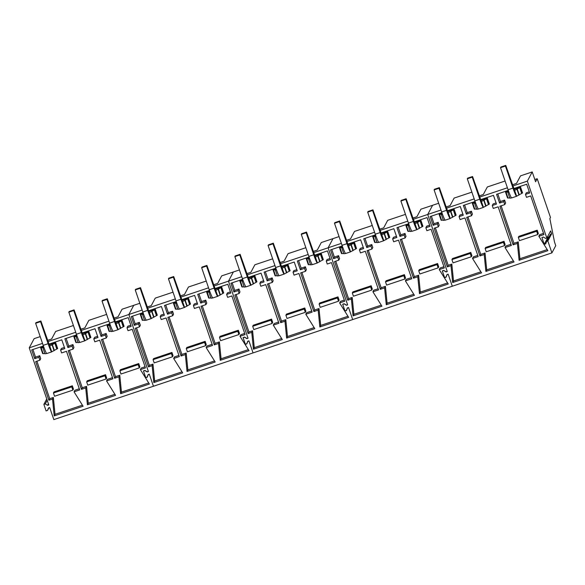 <?xml version="1.0" encoding="UTF-8"?>
<svg xmlns="http://www.w3.org/2000/svg" width="585" height="585" viewBox="0 0 585 585"><rect width="100%" height="100%" fill="white"/><g stroke="black" fill="none" stroke-linecap="round" stroke-linejoin="round"><path stroke-width="0.88" d="M44.818 353.428L43.107 353.698L41.169 347.665L40.628 347.695L42.639 353.567L43.041 353.508M40.628 347.695L43.656 346.678M49.103 344.858L55.663 342.664L57.674 348.536L51.751 351.841A9.689 0.826 -108.5 0 1 51.699 351.892A9.689 0.826 -108.5 0 1 48.094 343.702L40.54 321.64L40.884 320.997L35.977 322.642L35.634 323.286L40.54 321.64M51.699 351.892L46.8 353.53A9.689 0.826 -108.5 0 1 43.188 345.347L35.634 323.286M51.751 351.841L49.74 345.969L52.08 344.85L54.091 350.722M49.696 345.984L40.884 320.997M46.69 353.501L44.943 353.786L42.932 347.914L44.043 347.739M41.096 347.826L43.151 347.497L42.932 347.914M55.663 342.664L52.08 344.85M54.31 350.305L52.306 344.433M56.833 349.106L54.822 343.234M78.024 342.313L76.313 342.583L74.375 336.55L73.834 336.58L75.845 342.452L76.247 342.393M73.834 336.58L76.862 335.563M82.309 333.742L88.869 331.549L90.88 337.421L84.957 340.726A9.689 0.826 -108.5 0 1 84.905 340.777A9.689 0.826 -108.5 0 1 81.3 332.587L73.747 310.525L74.09 309.882L69.184 311.527L68.84 312.171L73.747 310.525M84.905 340.777L80.006 342.415A9.689 0.826 -108.5 0 1 76.394 334.232L68.84 312.171M84.957 340.726L82.946 334.854L85.286 333.735L87.297 339.607M82.902 334.869L74.09 309.882M79.896 342.386L78.149 342.671L76.138 336.799L77.249 336.624M74.302 336.711L76.357 336.382L76.138 336.799M88.869 331.549L85.286 333.735M87.516 339.19L85.512 333.318M90.039 337.991L88.028 332.119M111.23 331.198L109.519 331.468L107.581 325.435L107.04 325.465L109.051 331.337L109.454 331.278M107.04 325.465L110.068 324.456M115.516 322.627L122.075 320.434L124.086 326.306L118.163 329.611A9.689 0.826 -108.5 0 1 118.112 329.662A9.689 0.826 -108.5 0 1 114.506 321.472L106.953 299.41L107.296 298.767L102.39 300.412L102.046 301.056L106.953 299.41M118.112 329.662L113.212 331.3A9.689 0.826 -108.5 0 1 109.6 323.117L102.046 301.056M118.163 329.611L116.152 323.739L118.492 322.627L120.503 328.492M116.108 323.754L107.296 298.767M113.102 331.278L111.355 331.556L109.344 325.684L110.455 325.509M107.508 325.604L109.563 325.267L109.344 325.684M122.075 320.434L118.492 322.627M120.722 328.075L118.718 322.203M123.245 326.876L121.234 321.004M144.436 320.083L142.725 320.361L140.788 314.32L140.246 314.35L142.257 320.222L142.66 320.163M140.246 314.35L143.274 313.341M148.722 311.512L155.281 309.319L157.292 315.191L151.369 318.496A9.689 0.826 -108.5 0 1 151.318 318.547A9.689 0.826 -108.5 0 1 147.712 310.357L140.159 288.295L140.502 287.659L135.596 289.297L135.252 289.941L140.159 288.295M151.318 318.547L146.418 320.185A9.689 0.826 -108.5 0 1 142.806 312.002L135.252 289.941M151.369 318.496L149.358 312.624L151.698 311.512L153.709 317.384M149.314 312.639L140.502 287.659M146.309 320.163L144.561 320.441L142.55 314.569L143.661 314.394M140.714 314.489L142.769 314.152L142.55 314.569M155.281 309.319L151.698 311.512M153.928 316.96L151.924 311.088M156.451 315.761L154.44 309.889M177.643 308.968L175.931 309.246L173.994 303.205L173.452 303.235L175.463 309.107L175.866 309.048M173.452 303.235L176.48 302.226M181.928 300.397L188.487 298.204L190.498 304.076L184.575 307.381A9.689 0.826 -108.5 0 1 184.524 307.432A9.689 0.826 -108.5 0 1 180.919 299.249L173.365 277.18L173.708 276.544L168.802 278.182L168.458 278.826L173.365 277.18M184.524 307.432L179.624 309.07A9.689 0.826 -108.5 0 1 176.012 300.887L168.458 278.826M184.575 307.381L182.564 301.509L184.904 300.397L186.915 306.269M182.52 301.524L173.708 276.544M179.515 309.048L177.767 309.326L175.756 303.461L176.867 303.279M173.921 303.374L175.975 303.037L175.756 303.461M188.487 298.204L184.904 300.397M187.134 305.845L185.131 299.973M189.657 304.646L187.646 298.774M210.849 297.853L209.137 298.131L207.2 292.09L206.659 292.12L208.669 297.992L209.072 297.933M206.659 292.12L209.686 291.111M215.134 289.283L221.693 287.089L223.704 292.961L217.781 296.266A9.689 0.826 -108.5 0 1 217.73 296.317A9.689 0.826 -108.5 0 1 214.125 288.134L206.571 266.073L206.914 265.429L202.008 267.067L201.664 267.711L206.571 266.073M217.73 296.317L212.83 297.955A9.689 0.826 -108.5 0 1 209.218 289.772L201.664 267.711M217.781 296.266L215.77 290.394L218.11 289.283L220.121 295.154M215.726 290.409L206.914 265.429M212.721 297.933L210.973 298.218L208.962 292.346L210.073 292.164M207.127 292.259L209.181 291.922L208.962 292.346M221.693 287.089L218.11 289.283M220.34 294.73L218.337 288.858M222.863 293.531L220.852 287.659M244.055 286.738L242.344 287.016L240.406 280.976L239.865 281.005L241.876 286.877L242.278 286.818M239.865 281.005L242.892 279.996M248.34 278.167L254.899 275.974L256.91 281.846L250.987 285.151A9.689 0.826 -108.5 0 1 250.936 285.202A9.689 0.826 -108.5 0 1 247.331 277.019L239.777 254.958L240.121 254.314L235.214 255.952L234.87 256.596L239.777 254.958M250.936 285.202L246.036 286.84A9.689 0.826 -108.5 0 1 242.424 278.657L234.87 256.596M250.987 285.151L248.976 279.279L251.316 278.167L253.327 284.039M248.932 279.294L240.121 254.314M245.927 286.818L244.179 287.103L242.168 281.231L243.28 281.049M240.333 281.144L242.387 280.807L242.168 281.231M254.899 275.974L251.316 278.167M253.546 283.615L251.543 277.743M256.069 282.416L254.058 276.544M277.261 275.623L275.55 275.901L273.612 269.861L273.071 269.897L275.082 275.769L275.484 275.703M273.071 269.897L276.098 268.881M281.546 267.06L288.105 264.859L290.116 270.731L284.193 274.036A9.689 0.826 -108.5 0 1 284.142 274.087A9.689 0.826 -108.5 0 1 280.537 265.904L272.983 243.843L273.327 243.199L268.42 244.837L268.076 245.481L272.983 243.843M284.142 274.087L279.242 275.725A9.689 0.826 -108.5 0 1 275.63 267.542L268.076 245.481M284.193 274.036L282.182 268.164L284.522 267.052L286.533 272.924M282.138 268.179L273.327 243.199M279.133 275.703L277.385 275.988L275.374 270.116L276.486 269.934M273.539 270.029L275.594 269.692L275.374 270.116M288.105 264.859L284.522 267.052M286.76 272.5L284.749 266.628M289.275 271.308L287.264 265.436M310.467 264.508L308.756 264.786L306.818 258.745L306.277 258.782L308.288 264.654L308.69 264.588M306.277 258.782L309.304 257.766M314.752 255.945L321.311 253.744L323.322 259.616L317.399 262.921A9.689 0.826 -108.5 0 1 317.348 262.972A9.689 0.826 -108.5 0 1 313.743 254.789L306.189 232.728L306.533 232.084L301.626 233.722L301.282 234.366L306.189 232.728M317.348 262.972L312.448 264.61A9.689 0.826 -108.5 0 1 308.836 256.427L301.282 234.366M317.399 262.921L315.388 257.049L317.728 255.937L319.739 261.809M315.344 257.064L306.533 232.084M312.346 264.588L310.591 264.873L308.58 259.001L309.692 258.819M306.745 258.914L308.8 258.577L308.58 259.001M321.311 253.744L317.728 255.937M319.966 261.393L317.955 255.521M322.481 260.193L320.47 254.321M343.673 253.393L341.962 253.671L340.024 247.63L339.483 247.667L341.494 253.539L341.896 253.473M339.483 247.667L342.51 246.651M347.958 244.83L354.517 242.636L356.528 248.501L350.605 251.806A9.689 0.826 -108.5 0 1 350.554 251.857A9.689 0.826 -108.5 0 1 346.949 243.674L339.395 221.613L339.739 220.969L334.832 222.607L334.488 223.251L339.395 221.613M350.554 251.857L345.655 253.502A9.689 0.826 -108.5 0 1 342.042 245.312L334.488 223.251M350.605 251.806L348.594 245.934L350.934 244.822L352.945 250.694M348.55 245.949L339.739 220.969M345.552 253.473L343.797 253.758L341.786 247.886L342.898 247.704M339.951 247.799L342.006 247.47L341.786 247.886M354.517 242.636L350.934 244.822M353.172 250.278L351.161 244.406M355.687 249.078L353.676 243.206M376.879 242.278L375.168 242.556L373.23 236.523L372.689 236.552L374.7 242.424L375.102 242.358M372.689 236.552L375.716 235.536M381.164 233.715L387.723 231.521L389.734 237.393L383.811 240.691A9.689 0.826 -108.5 0 1 383.76 240.742A9.689 0.826 -108.5 0 1 380.155 232.559L372.601 210.498L372.945 209.854L368.038 211.492L367.694 212.136L372.601 210.498M383.76 240.742L378.861 242.387A9.689 0.826 -108.5 0 1 375.248 234.197L367.694 212.136M383.811 240.691L381.8 234.819L384.14 233.708L386.151 239.579M381.756 234.834L372.945 209.854M378.758 242.358L377.003 242.643L374.992 236.771L376.104 236.589M373.157 236.684L375.212 236.355L374.992 236.771M387.723 231.521L384.14 233.708M386.378 239.163L384.367 233.291M388.893 237.963L386.882 232.091M410.085 231.163L408.374 231.441L406.436 225.408L405.895 225.437L407.906 231.309L408.308 231.25M405.895 225.437L408.922 224.421M414.37 222.6L420.929 220.406L422.94 226.278L417.017 229.576A9.689 0.826 -108.5 0 1 416.966 229.627A9.689 0.826 -108.5 0 1 413.361 221.444L405.807 199.383L406.151 198.739L401.244 200.377L400.9 201.021L405.807 199.383M416.966 229.627L412.067 231.272A9.689 0.826 -108.5 0 1 408.454 223.082L400.9 201.021M417.017 229.576L415.006 223.704L417.346 222.592L419.357 228.464M414.962 223.719L406.151 198.739M411.964 231.243L410.209 231.528L408.198 225.656L409.31 225.474M406.363 225.569L408.418 225.24L408.198 225.656M420.929 220.406L417.346 222.592M419.584 228.048L417.573 222.176M422.099 226.848L420.089 220.976M443.291 220.048L441.58 220.326L439.642 214.293L439.101 214.322L441.112 220.194L441.514 220.136M439.101 214.322L442.128 213.306M447.576 211.485L454.135 209.291L456.146 215.163L450.223 218.461A9.689 0.826 -108.5 0 1 450.172 218.512A9.689 0.826 -108.5 0 1 446.567 210.329L439.013 188.268L439.357 187.624L434.45 189.269L434.107 189.906L439.013 188.268M450.172 218.512L445.273 220.157A9.689 0.826 -108.5 0 1 441.66 211.967L434.107 189.906M450.223 218.461L448.212 212.589L450.552 211.477L452.563 217.349M448.168 212.604L439.357 187.624M445.17 220.128L443.415 220.413L441.404 214.541L442.516 214.359M439.569 214.454L441.624 214.125L441.404 214.541M454.135 209.291L450.552 211.477M452.79 216.933L450.779 211.061M455.305 215.733L453.295 209.861M476.497 208.933L474.786 209.211L472.848 203.178L472.307 203.207L474.318 209.079L474.72 209.02M472.307 203.207L475.334 202.191M480.782 200.37L487.342 198.176L489.353 204.048L483.429 207.346A9.689 0.826 -108.5 0 1 483.378 207.397A9.689 0.826 -108.5 0 1 479.773 199.214L472.219 177.153L472.563 176.509L467.656 178.154L467.313 178.791L472.219 177.153M483.378 207.397L478.479 209.042A9.689 0.826 -108.5 0 1 474.866 200.86L467.313 178.791M483.429 207.346L481.418 201.474L483.758 200.362L485.769 206.234M481.375 201.496L472.563 176.509M478.376 209.013L476.621 209.298L474.61 203.426L475.722 203.251M472.775 203.339L474.83 203.01L474.61 203.426M487.342 198.176L483.758 200.362M485.996 205.818L483.985 199.946M488.512 204.618L486.501 198.746M509.703 197.818L507.992 198.096L506.054 192.063L505.513 192.092L507.524 197.964L507.926 197.905M505.513 192.092L508.541 191.076M513.988 189.255L520.548 187.061L522.559 192.933L516.635 196.238A9.689 0.826 -108.5 0 1 516.584 196.282A9.689 0.826 -108.5 0 1 512.979 188.099L505.425 166.038L505.769 165.394L500.862 167.039L500.519 167.683L505.425 166.038M516.584 196.282L511.685 197.927A9.689 0.826 -108.5 0 1 508.072 189.745L500.519 167.683M516.635 196.238L514.625 190.366L516.965 189.248L518.975 195.119M514.581 190.381L505.769 165.394M511.582 197.898L509.827 198.183L507.817 192.311L508.928 192.136M505.981 192.224L508.036 191.895L507.817 192.311M520.548 187.061L516.965 189.248M519.202 194.703L517.191 188.831M521.718 193.503L519.707 187.631M42.522 343.395L29.25 347.841L48.796 404.922L47.619 405.317L45.301 403.913L43.875 404.389L46.105 410.911L47.531 410.436L48.511 407.928L49.688 407.533L53.82 419.606L153.438 386.261L149.365 374.356L148.188 374.744L147.23 377.215L145.775 377.698L143.449 370.912L144.904 370.429L147.186 371.811L148.356 371.416L128.868 314.496L114.346 319.359M29.25 347.841L34.135 338.656L40.204 336.624M45.681 335.022L47.012 338.898M73.41 325.509L55.641 331.461L51.626 339L47.517 340.375M78.887 323.907L80.218 327.79M106.616 314.394L88.847 320.346L84.832 327.885L80.723 329.26M112.093 312.792L113.424 316.675M142.14 310.05L128.868 314.496L133.753 305.311L122.053 309.231L118.038 316.77L113.929 318.145M52.518 399.028L53.352 397.456L55.041 414.334L54.208 415.906L52.518 399.028L48.891 400.242L49.725 398.67L53.352 397.456M82.405 405.171L55.041 414.334M79.304 388.769L74.887 390.253L74.054 391.826L83.077 406.239L54.208 415.906M74.054 391.826L79.699 389.932L66.478 351.3L61.6 352.93L60.599 350.005L61.432 348.433L64.401 347.439M60.599 350.005L64.796 348.601L61.791 339.834L48.833 344.17M43.414 345.984L31.685 349.91L34.69 358.678L35.524 357.106L32.921 349.501M34.69 358.678L38.888 357.274L39.721 355.702L40.723 358.627L39.89 360.199L35.663 361.61L48.891 400.242M35.524 357.106L39.721 355.702M38.888 357.274L39.89 360.199M36.899 361.201L49.725 398.67M53.454 392.996L54.025 391.921L72.328 385.793L71.758 386.868L72.869 390.129L54.566 396.257L53.454 392.996L71.758 386.868M72.869 390.129L73.439 389.054L72.328 385.793M85.724 387.913L81.447 389.347L82.28 387.775L86.558 386.341L88.247 403.219L87.414 404.791L85.724 387.913L86.558 386.341M114.909 394.29L88.247 403.219M112.51 377.661L107.391 379.372L106.558 380.945L115.581 395.358L87.414 404.791M106.558 380.945L112.905 378.817L99.684 340.185L94.807 341.815L93.805 338.89L94.638 337.318L97.607 336.324M93.805 338.89L98.002 337.486L94.997 328.719L82.039 333.055M76.62 334.869L64.891 338.795L67.897 347.563L68.73 345.991L66.127 338.386M67.897 347.563L72.094 346.159L72.928 344.587L73.929 347.512L73.096 349.084L68.218 350.715L81.447 389.347M68.73 345.991L72.928 344.587M72.094 346.159L73.096 349.084M82.28 387.775L69.454 350.305M86.66 381.881L87.231 380.806L105.534 374.678L104.964 375.753L106.075 379.014L87.772 385.142L86.66 381.881L104.964 375.753M106.075 379.014L106.645 377.939L105.534 374.678M118.93 376.798L114.653 378.232L115.486 376.66L119.764 375.226L121.453 392.104L120.62 393.676L118.93 376.798L119.764 375.226M148.736 382.97L121.453 392.104M145.065 366.766L141.219 368.053L140.378 369.625L149.402 384.038L120.62 393.676M140.378 369.625L145.46 367.921L132.232 329.289L128.013 330.7L127.011 327.775L127.844 326.203L130.813 325.209M127.011 327.775L131.208 326.371L128.203 317.604L115.245 321.94M109.826 323.754L98.097 327.68L101.103 336.448L101.936 334.876L99.333 327.271M101.103 336.448L105.3 335.044L106.134 333.472L107.135 336.397L106.302 337.969L101.424 339.6L114.653 378.232M101.936 334.876L106.134 333.472M105.3 335.044L106.302 337.969M115.486 376.66L102.66 339.19M119.866 370.766L120.437 369.691L138.74 363.563L138.17 364.638L139.281 367.899L120.978 374.027L119.866 370.766L138.17 364.638M139.281 367.899L139.852 366.824L138.74 363.563M46.756 398.97L43.875 404.389M47.217 400.316L45.301 403.913M48.416 403.818L47.619 405.317M48.943 407.782L47.531 410.436M108.934 321.165L81.139 330.474M75.728 332.28L47.933 341.589M139.822 303.286L133.753 305.311L128.868 314.496L148.415 371.585L147.237 371.972L144.919 370.568L143.493 371.044L145.724 377.574L147.149 377.091L148.129 374.583L149.307 374.188L153.438 386.261L253.056 352.916L248.983 341.011L247.806 341.406L246.848 343.87L245.393 344.36L243.067 337.574L244.523 337.084L246.804 338.466L247.974 338.071L228.486 281.151L213.964 286.014M145.299 301.684L146.63 305.56M173.028 292.171L155.259 298.116L151.244 305.655L147.135 307.03M178.505 290.57L179.836 294.445M206.234 281.056L188.465 287.001L184.451 294.54L180.341 295.915M211.711 279.454L213.042 283.33M241.759 276.712L228.486 281.151L233.371 271.974L221.671 275.886L217.657 283.425L213.547 284.8M152.137 365.683L152.97 364.119L154.659 380.989L153.826 382.561L152.137 365.683L148.51 366.897L149.343 365.325L152.97 364.119M182.023 371.826L154.659 380.989M178.922 355.431L174.505 356.908L173.672 358.481L182.695 372.894L153.826 382.561M173.672 358.481L179.317 356.587L166.096 317.955L161.219 319.585L160.217 316.661L161.05 315.088L164.019 314.094M160.217 316.661L164.414 315.256L161.409 306.489L148.451 310.825M143.032 312.646L131.303 316.565L134.309 325.333L135.142 323.761L132.539 316.156M134.309 325.333L138.506 323.929L139.34 322.357L140.341 325.282L139.508 326.854L135.281 328.265L148.51 366.897M135.142 323.761L139.34 322.357M138.506 323.929L139.508 326.854M136.517 327.856L149.343 365.325M153.073 359.651L153.643 358.576L171.946 352.448L171.376 353.523L172.487 356.784L154.184 362.912L153.073 359.651L171.376 353.523M172.487 356.784L173.058 355.717L171.946 352.448M185.343 354.576L181.065 356.002L181.898 354.43L186.176 353.004L187.865 369.874L187.032 371.446L185.343 354.576L186.176 353.004M214.527 360.945L187.865 369.874M212.128 344.316L207.01 346.027L206.176 347.6L215.2 362.02L187.032 371.446M206.176 347.6L212.523 345.472L199.302 306.84L194.425 308.47L193.423 305.545L194.257 303.973L197.225 302.986M193.423 305.545L197.62 304.142L194.615 295.374L181.657 299.71M176.239 301.531L164.509 305.45L167.515 314.218L168.348 312.646L165.745 305.041M167.515 314.218L171.712 312.814L172.546 311.242L173.548 314.167L172.714 315.739L167.837 317.37L181.065 356.002M168.348 312.646L172.546 311.242M171.712 312.814L172.714 315.739M181.898 354.43L169.072 316.96M186.279 348.536L186.849 347.461L205.152 341.34L204.582 342.408L205.693 345.669L187.39 351.797L186.279 348.536L204.582 342.408M205.693 345.669L206.264 344.602L205.152 341.34M218.549 343.461L214.271 344.887L215.105 343.322L219.382 341.889L221.071 358.759L220.238 360.331L218.549 343.461L219.382 341.889M248.354 349.625L221.071 358.759M244.684 333.421L240.837 334.708L239.996 336.28L249.02 350.693L220.238 360.331M239.996 336.28L245.078 334.576L231.85 295.944L227.631 297.355L226.629 294.43L227.463 292.858L230.431 291.871M226.629 294.43L230.826 293.026L227.821 284.259L214.863 288.595M209.445 290.416L197.715 294.335L200.721 303.103L201.554 301.531L198.951 293.926M200.721 303.103L204.918 301.699L205.752 300.127L206.754 303.052L205.92 304.624L201.043 306.255L214.271 344.887M201.554 301.531L205.752 300.127M204.918 301.699L205.92 304.624M215.105 343.322L202.278 305.845M219.485 337.421L220.055 336.346L238.358 330.225L237.788 331.293L238.899 334.554L220.596 340.682L219.485 337.421L237.788 331.293M238.899 334.554L239.47 333.487L238.358 330.225M147.61 376.235L147.149 377.091M208.552 287.82L180.758 297.129M175.346 298.935L147.552 308.244M239.44 269.941L233.371 271.974L228.486 281.151L248.033 338.24L246.855 338.635L244.537 337.223L243.111 337.706L245.342 344.229L246.768 343.753L247.748 341.245L248.925 340.85L253.056 352.916L352.675 319.571L348.601 307.666L347.424 308.061L346.466 310.525L345.011 311.015L342.686 304.229L344.141 303.739L346.422 305.121L347.592 304.734L328.105 247.806L313.582 252.669M244.918 268.339L246.248 272.215M272.647 258.826L254.877 264.771L250.863 272.31L246.753 273.685M278.124 257.224L279.454 261.1M305.853 247.711L288.083 253.656L284.069 261.195L279.959 262.57M311.33 246.109L312.661 249.985M341.377 243.367L328.105 247.806L332.989 238.629L321.289 242.541L317.275 250.08L313.165 251.462M251.755 332.346L252.588 330.774L254.278 347.644L253.444 349.216L251.755 332.346L248.128 333.56L248.961 331.987L252.588 330.774M281.641 338.481L254.278 347.644M278.54 322.086L274.124 323.563L273.29 325.136L282.314 339.556L253.444 349.216M273.29 325.136L278.935 323.242L265.714 284.61L260.837 286.24L259.835 283.315L260.669 281.743L263.638 280.756M259.835 283.315L264.032 281.911L261.027 273.144L248.069 277.487M242.651 279.301L230.921 283.22L233.927 291.988L234.761 290.416L232.157 282.811M233.927 291.988L238.124 290.584L238.958 289.012L239.96 291.937L239.126 293.509L234.899 294.92L248.128 333.56M234.761 290.416L238.958 289.012M238.124 290.584L239.126 293.509M236.135 294.511L248.961 331.987M252.691 326.306L253.261 325.231L271.564 319.11L270.994 320.178L272.105 323.439L253.802 329.567L252.691 326.306L270.994 320.178M272.105 323.439L272.676 322.372L271.564 319.11M284.961 321.231L280.683 322.664L281.517 321.092L285.794 319.659L287.484 336.529L286.65 338.101L284.961 321.231L285.794 319.659M314.145 327.607L287.484 336.529M311.746 310.971L306.628 312.683L305.794 314.255L314.818 328.675L286.65 338.101M305.794 314.255L312.141 312.127L298.92 273.495L294.043 275.133L293.041 272.2L293.875 270.628L296.844 269.641M293.041 272.2L297.238 270.796L294.233 262.029L281.275 266.372M275.857 268.186L264.127 272.105L267.133 280.873L267.967 279.301L265.363 271.696M267.133 280.873L271.33 279.469L272.164 277.897L273.166 280.822L272.332 282.394L267.455 284.025L280.683 322.664M267.967 279.301L272.164 277.897M271.33 279.469L272.332 282.394M281.517 321.092L268.69 283.615M285.897 315.191L286.467 314.116L304.77 307.995L304.2 309.063L305.311 312.324L287.008 318.452L285.897 315.191L304.2 309.063M305.311 312.324L305.882 311.257L304.77 307.995M318.167 310.116L313.889 311.549L314.723 309.977L319 308.544L320.69 325.414L319.856 326.986L318.167 310.116L319 308.544M347.973 316.28L320.69 325.414M344.302 300.076L340.455 301.363L339.614 302.935L348.638 317.355L319.856 326.986M339.614 302.935L344.697 301.231L331.468 262.599L327.249 264.018L326.247 261.086L327.081 259.521L330.05 258.526M326.247 261.086L330.445 259.681L327.439 250.914L314.481 255.257M309.063 257.071L297.334 260.998L300.339 269.758L301.173 268.186L298.569 260.581M300.339 269.758L304.536 268.354L305.37 266.782L306.372 269.707L305.538 271.279L300.661 272.917L313.889 311.549M301.173 268.186L305.37 266.782M304.536 268.354L305.538 271.279M314.723 309.977L301.897 272.5M319.103 304.076L319.673 303.008L337.976 296.88L337.406 297.948L338.518 301.209L320.214 307.337L319.103 304.076L337.406 297.948M338.518 301.209L339.088 300.142L337.976 296.88M247.228 342.89L246.768 343.753M308.171 254.482L280.376 263.784M274.965 265.597L247.17 274.899M339.059 236.596L332.989 238.629L328.105 247.806L347.651 304.895L346.474 305.29L344.155 303.886L342.73 304.361L344.96 310.884L346.386 310.408L347.366 307.9L348.543 307.505L352.675 319.571L452.293 286.233L448.22 274.321L447.042 274.716L446.084 277.18L444.629 277.67L442.304 270.884L443.759 270.394L446.041 271.784L447.211 271.389L427.723 214.468L413.2 219.324M344.536 234.994L345.867 238.87M372.265 225.481L354.495 231.433L350.481 238.965L346.371 240.347M377.742 223.88L379.073 227.755M405.471 214.366L387.701 220.318L383.687 227.85L379.577 229.232M410.948 212.764L412.279 216.64M440.995 210.022L427.723 214.468L432.608 205.284L420.907 209.203L416.893 216.735L412.783 218.117M351.373 299.001L352.207 297.429L353.896 314.299L353.062 315.871L351.373 299.001L347.746 300.215L348.58 298.642L352.207 297.429M381.259 305.143L353.896 314.299M378.159 288.741L373.742 290.219L372.908 291.791L381.932 306.211L353.062 315.871M372.908 291.791L378.553 289.904L365.332 251.265L360.455 252.903L359.453 249.978L360.287 248.406L363.256 247.411M359.453 249.978L363.651 248.566L360.645 239.806L347.687 244.142M342.269 245.956L330.54 249.883L333.545 258.643L334.379 257.078L331.775 249.466M333.545 258.643L337.742 257.239L338.576 255.667L339.578 258.599L338.744 260.164L334.518 261.583L347.746 300.215M334.379 257.078L338.576 255.667M337.742 257.239L338.744 260.164M335.753 261.166L348.58 298.642M352.309 292.961L352.879 291.893L371.183 285.765L370.612 286.833L371.724 290.101L353.42 296.222L352.309 292.961L370.612 286.833M371.724 290.101L372.294 289.027L371.183 285.765M384.579 287.886L380.301 289.319L381.135 287.747L385.413 286.314L387.102 303.184L386.268 304.756L384.579 287.886L385.413 286.314M413.763 294.262L387.102 303.184M411.365 277.626L406.246 279.337L405.412 280.91L414.436 295.33L386.268 304.756M405.412 280.91L411.76 278.789L398.539 240.157L393.661 241.788L392.659 238.863L393.493 237.291L396.462 236.296M392.659 238.863L396.857 237.452L393.851 228.691L380.893 233.027M375.475 234.841L363.746 238.768L366.751 247.535L367.585 245.963L364.981 238.351M366.751 247.535L370.948 246.124L371.782 244.552L372.784 247.484L371.95 249.056L367.073 250.687L380.301 289.319M367.585 245.963L371.782 244.552M370.948 246.124L371.95 249.056M381.135 287.747L368.309 250.27M385.515 281.846L386.085 280.778L404.389 274.65L403.818 275.718L404.93 278.986L386.627 285.107L385.515 281.846L403.818 275.718M404.93 278.986L405.5 277.912L404.389 274.65M417.785 276.771L413.507 278.204L414.341 276.632L418.619 275.199L420.308 292.069L419.474 293.641L417.785 276.771L418.619 275.199M447.591 282.943L420.308 292.069M443.92 266.731L440.074 268.018L439.233 269.59L448.256 284.01L419.474 293.641M439.233 269.59L444.315 267.893L431.086 229.261L426.867 230.673L425.865 227.748L426.699 226.176L429.668 225.181M425.865 227.748L430.063 226.344L427.057 217.576L414.1 221.912M408.681 223.726L396.952 227.653L399.957 236.42L400.791 234.848L398.188 227.236M399.957 236.42L404.155 235.009L404.988 233.444L405.99 236.369L405.156 237.941L400.279 239.572L413.507 278.204M400.791 234.848L404.988 233.444M404.155 235.009L405.156 237.941M414.341 276.632L401.515 239.155M418.721 270.731L419.291 269.663L437.595 263.535L437.024 264.61L438.136 267.871L419.833 273.992L418.721 270.731L437.024 264.61M438.136 267.871L438.706 266.797L437.595 263.535M346.846 309.545L346.386 310.408M407.789 221.137L379.994 230.439M374.583 232.252L346.788 241.554M438.677 203.251L432.608 205.284L427.723 214.468L447.269 271.55L446.092 271.945L443.774 270.541L442.348 271.016L444.578 277.539L446.004 277.063L446.984 274.555L448.161 274.16L452.293 286.233L551.911 252.888L555.75 245.671L554.507 242.044L549.863 218.622L550.478 217.466L537.205 178.71L534.814 179.507M444.154 201.649L445.485 205.525M471.883 192.136L454.114 198.088L450.099 205.62L445.989 207.002M477.36 190.534L478.691 194.41M505.089 181.021L487.32 186.973L483.305 194.512L479.195 195.887M510.566 179.419L511.897 183.295M551.911 252.888L547.838 240.983L546.661 241.371L545.703 243.843L544.247 244.325L541.922 237.539L543.377 237.057L545.659 238.439L546.829 238.044L527.341 181.123L532.226 171.939L520.526 175.858L516.511 183.398L512.401 184.772M450.991 265.656L451.825 264.084L453.514 280.954L452.68 282.526L450.991 265.656L447.364 266.87L448.198 265.298L451.825 264.084M480.877 271.798L453.514 280.954M477.777 255.396L473.36 256.873L472.526 258.446L481.55 272.866L452.68 282.526M472.526 258.446L478.172 256.559L464.951 217.927L460.073 219.558L459.071 216.633L459.905 215.061L462.874 214.066M459.071 216.633L463.269 215.229L460.263 206.461L447.306 210.797M441.887 212.611L430.158 216.538L433.163 225.305L433.997 223.733L431.394 216.121M433.163 225.305L437.361 223.901L438.194 222.329L439.196 225.254L438.362 226.826L434.136 228.238L447.364 266.87M433.997 223.733L438.194 222.329M437.361 223.901L438.362 226.826M435.372 227.821L448.198 265.298M451.927 259.616L452.497 258.548L470.801 252.42L470.23 253.495L471.342 256.756L453.046 262.877L451.927 259.616L470.23 253.495M471.342 256.756L471.912 255.682L470.801 252.42M484.197 254.541L479.919 255.974L480.753 254.402L485.031 252.969L486.72 269.846L485.886 271.411L484.197 254.541L485.031 252.969M513.381 260.917L486.72 269.846M510.983 244.281L505.864 246L505.03 247.572L514.054 261.985L485.886 271.411M505.03 247.572L511.378 245.444L498.157 206.812L493.279 208.443L492.277 205.518L493.111 203.946L496.08 202.951M492.277 205.518L496.475 204.114L493.469 195.346L480.512 199.682M475.093 201.496L463.364 205.423L466.369 214.19L467.203 212.618L464.6 205.006M466.369 214.19L470.567 212.786L471.4 211.214L472.402 214.139L471.568 215.711L466.691 217.342L479.919 255.974M467.203 212.618L471.4 211.214M470.567 212.786L471.568 215.711M480.753 254.402L467.927 216.925M485.133 248.501L485.704 247.433L504.007 241.305L503.436 242.38L504.548 245.642L486.252 251.769L485.133 248.501L503.436 242.38M504.548 245.642L505.118 244.567L504.007 241.305M517.403 243.426L513.125 244.859L513.959 243.287L518.237 241.854L519.926 258.731L519.092 260.303L517.403 243.426L518.237 241.854M547.209 249.598L519.926 258.731M543.538 233.386L539.692 234.673L538.851 236.245L547.874 250.665L519.092 260.303M538.851 236.245L543.933 234.548L530.705 195.917L526.485 197.328L525.484 194.403L526.317 192.831L529.286 191.836M525.484 194.403L529.681 192.999L526.675 184.231L513.718 188.567M508.299 190.381L496.57 194.308L499.575 203.075L500.409 201.503L497.806 193.898M499.575 203.075L503.773 201.671L504.606 200.099L505.608 203.024L504.775 204.596L499.897 206.227L513.125 244.859M500.409 201.503L504.606 200.099M503.773 201.671L504.775 204.596M513.959 243.287L501.133 205.818M518.339 237.393L518.91 236.318L537.213 230.19L536.642 231.265L537.754 234.526L519.458 240.654L518.339 237.393L536.642 231.265M537.754 234.526L538.324 233.452L537.213 230.19M446.465 276.2L446.004 277.063M527.341 181.123L512.818 185.986M507.407 187.792L479.612 197.101M474.201 198.907L446.406 208.209M532.226 171.939L535.589 181.76L537.205 178.71M546.829 238.044L550.631 230.899L551.633 233.839L550.463 234.227L546.661 241.371M547.838 240.983L551.633 233.839M544.247 244.325L548.05 237.181L547.75 236.311M549.074 236.837L548.05 237.181M48.094 343.702L43.188 345.347M56.906 348.967L54.895 343.095M81.3 332.587L76.394 334.232M90.112 337.852L88.101 331.98M114.506 321.472L109.6 323.117M123.318 326.737L121.307 320.865M147.712 310.357L142.806 312.002M156.524 315.622L154.513 309.75M180.919 299.249L176.012 300.887M189.73 304.507L187.719 298.635M214.125 288.134L209.218 289.772M222.936 293.392L220.925 287.52M247.331 277.019L242.424 278.657M256.142 282.284L254.131 276.412M280.537 265.904L275.63 267.542M289.348 271.169L287.337 265.298M313.743 254.789L308.836 256.427M322.554 260.054L320.543 254.183M346.949 243.674L342.042 245.312M355.76 248.939L353.749 243.067M380.155 232.559L375.248 234.197M388.966 237.824L386.956 231.952M413.361 221.444L408.454 223.082M422.173 226.709L420.162 220.837M446.567 210.329L441.66 211.967M455.379 215.594L453.368 209.722M479.773 199.214L474.866 200.86M488.585 204.479L486.574 198.608M512.979 188.099L508.072 189.745M521.791 193.364L519.78 187.492"/></g></svg>
